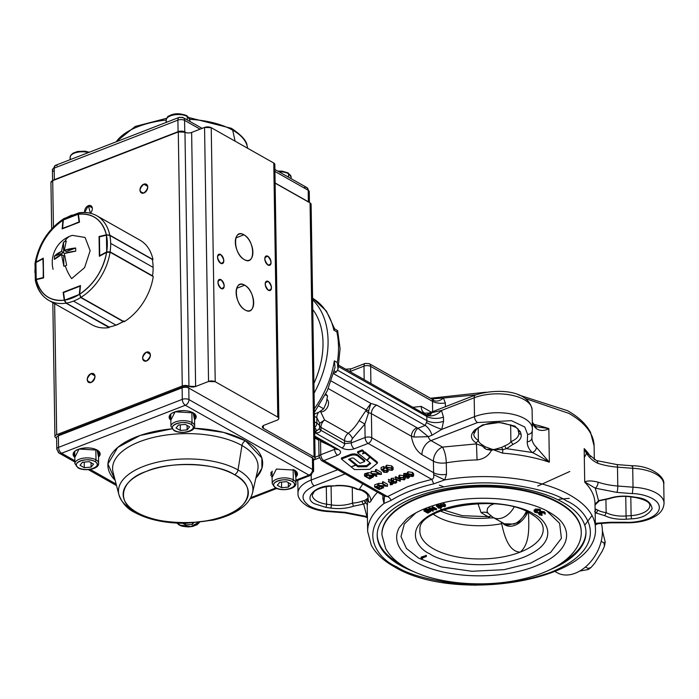 <?xml version="1.0" encoding="UTF-8"?>
<svg xmlns="http://www.w3.org/2000/svg" width="699" height="699" viewBox="0 0 699 699"><rect width="100%" height="100%" fill="white"/><g stroke="black" fill="none" stroke-linecap="round" stroke-linejoin="round"><path stroke-width="1.05" d="M594.666 511.554L596.064 512.97L604.818 515.696C610.699 518.501 617.89 519.663 626.383 519.191L631.433 518.833C641.298 518.483 648.191 515.137 652.123 508.793C651.145 502.266 645.885 498.466 636.352 497.373L631.555 496.657C623.421 495.556 615.828 496.159 608.768 498.474L598.527 500.659L596.71 502.651A3.556 3.146 2.9 0 0 595.032 504.818M595.181 513.931L595.749 512.786A2.377 1.678 -59.1 0 0 597.601 509.99L595.102 508.924M415.8 512.917L404.31 524.014L400.99 536.544L406.46 548.479L418.788 558.213L441.401 566.933L471.939 571.275L504.066 569.668L530.759 563.036L550.532 552.516L561.411 538.344L559.628 523.359L546.679 510.855M481.777 445.883A2.377 1.643 -60.5 0 0 482.039 444.678A16.61 7.733 -0.9 0 1 478.396 440.422L476.133 442.956L476.465 443.9L482.092 445.988L486.189 449.335L502.913 449.632A3.556 0.62 -85.6 0 0 502.625 453.162L485.185 446.748L482.319 444.835A2.377 1.608 118.1 0 1 482.092 445.988M334.638 328.897L337.634 330.627L336.839 331.85L333.86 330.164A83.041 57.545 -60.5 0 0 312.584 298.211L326.311 310.95L334.655 328.941L333.86 330.164M320.658 411.755L324.589 419.968L348.198 433.31A4.744 1.756 52 0 1 352.436 438.509L364.887 424.048L359.094 420.667L365.892 410.593A4.744 2.307 -147.6 0 0 368.539 412.882L364.887 424.048L365.096 437.522A4.744 2.211 -0.9 0 1 371.772 437.775L433.607 472.725L433.424 461.183A11.866 5.522 179.1 0 0 446.303 462.817L446.486 474.359A11.866 5.522 -0.9 0 1 433.607 472.725L433.625 474.621L444.695 479.925L433.721 483.865C416.691 487.797 402.467 493.311 391.047 500.414L384.013 503.463L382.921 499.016L382.869 495.268M361.025 490.13L359.269 489.352A11.866 10.153 -151.4 0 1 370.924 501.078C369.378 503.42 368.434 502.45 368.076 498.16L367.298 505.648A113.893 53.028 179.1 0 0 367.263 507.299L367.648 531.441A113.893 53.028 -0.9 0 1 384.013 503.463L384.433 496.325M584.705 481.926L595.268 488.155A4.744 2.569 -71.1 0 0 598.073 482.161C592.018 480.641 587.562 480.562 584.705 481.926L584.181 448.845C587.169 455.643 591.704 460.449 597.776 463.262A4.744 2.569 -71.1 0 0 596.439 460.571L588.008 453.852L584.181 448.845M554.997 571.494L557.19 572.726A35.588 24.666 -60.5 0 0 586.811 565.797A35.588 24.666 -60.5 0 0 602.407 531.004A35.588 24.666 -60.5 0 0 601.332 523.193M540.126 510.104L540.563 509.728M559.069 499.208L569.309 498.378M549.79 569.825A104.396 48.615 179.1 0 0 585.972 532.21A104.396 48.615 179.1 0 0 562.844 502.336A104.396 48.615 179.1 0 0 446.486 488.505A104.396 48.615 179.1 0 0 377.198 535.495A104.396 48.615 179.1 0 0 400.326 565.369A104.396 48.615 179.1 0 0 414.551 571.948M377.198 534.936A104.396 48.615 179.1 0 0 400.309 564.25A104.396 48.615 179.1 0 0 401.549 564.932M562.564 562.407A104.396 48.615 179.1 0 0 585.963 531.651M581.219 531.764L581.21 531.17A99.651 46.405 179.1 0 0 559.139 502.642A99.651 46.405 179.1 0 0 448.059 489.44A99.651 46.405 179.1 0 0 381.925 534.298L381.934 534.892A99.651 46.405 -0.9 0 1 448.068 490.034A99.651 46.405 -0.9 0 1 559.148 503.245A99.651 46.405 -0.9 0 1 581.219 531.764C581.751 539.96 577.33 552.053 561.463 563.176C551.284 570.034 538.58 575.277 523.35 578.894C484.328 588.436 434 583.936 406.224 567.798C396.796 562.546 389.937 556.133 385.647 548.558L381.934 534.892M312.61 299.757A83.041 57.545 119.5 0 1 328.076 340.745A83.041 57.545 119.5 0 1 314.078 393.161M367.954 496.945L367.77 495.268M368.076 498.16L368.163 496.692M362.082 501.139A2.377 1.346 67.8 0 0 363.655 504.058L365.49 502.939A2.377 1.948 -98.5 0 1 364.747 500.493L362.082 501.139A16.61 7.733 -0.9 0 1 352.506 503.079L352.261 487.456M367.421 516.937L366.914 516.57A4.744 2.569 108.9 0 1 365.315 516.858L344.799 512.848L329.491 511.659L329.849 511.118C321.662 510.689 314.934 509.021 309.648 506.128C299.495 498.937 301.051 492.183 314.297 485.875L345.105 473.922M446.486 474.359L444.695 479.925C488.706 472.061 541.332 478.5 570.166 495.268A113.893 53.028 -0.9 0 1 595.399 527.867C599.768 580.808 454.953 604.181 394.236 566.74C383.393 560.65 375.73 553.433 371.239 545.098L367.648 531.441M446.303 462.817C446.023 456.281 444.756 451.038 442.493 447.098L476.465 443.9L477.067 459.907A113.893 53.028 179.1 0 0 446.303 462.817M510.637 424.739L510.899 441.646L512.996 444.346C519.174 441.532 521.865 438.151 521.061 434.201L520.44 431.86L514.91 426.093L499.418 422.484L482.563 424.87L474.499 430.13L472.821 432.393C470.235 436.211 471.336 439.732 476.133 442.956M548.75 428.583L536.736 426.844L535.119 426.006A4.744 3.818 134.6 0 1 536.089 428.4C539.488 430.942 543.743 431.1 548.846 428.871L548.75 428.583A113.893 53.028 -0.9 0 0 533.625 424.328M314.375 412.366L327.254 390.872L335.048 367.499L334.34 360.841L337.32 362.528L338.028 369.186L336.306 372.06L333.685 373.214M331.256 381.034L370.846 403.41L366.145 409.972A4.744 0.865 -170.3 0 0 368.714 410.68L370.846 403.41L376.831 405.184L417.923 428.251L425.149 425.455L426.451 422.528A11.866 1.136 -155.8 0 0 441.768 429.369L431.965 435.25L428.277 436.683L414.053 437.05A7.121 3.556 106.8 0 1 417.923 428.251L428.277 436.683A4.744 2.613 68.8 0 0 431.003 440.606L477.531 422.563L511.432 420.658L524.792 427.037L527.614 434.411L527.264 441.716C527.107 445.499 528.741 449.09 532.149 452.48C535.058 453.765 545.674 459.627 549.283 462.179L536.386 447.29A4.744 3.818 134.6 0 1 532.149 452.48L506.513 448.653A2.377 1.258 -110.2 0 1 505.036 445.691L501.699 447.369L491.467 450.296C488.557 455.853 483.752 459.06 477.067 459.907M427.159 415.075L431.615 412.76L441.471 410.47A11.866 8.17 -36.5 0 1 426.329 414.935L338.779 365.262M345.743 369.203L351.387 368.775A4.744 2.613 68.8 0 0 350.12 371.51L363.978 366.136L364.188 379.609A4.744 3.381 131.5 0 0 364.188 379.609L364.196 379.627M432.646 411.641L432.445 399.391L369.29 363.69A4.744 3.285 119.5 0 1 370.645 366.39L432.489 401.348A11.866 5.522 179.1 0 0 445.359 402.974L445.42 406.687M431.353 412.148L421.174 406.399A11.866 8.222 119.5 0 0 424.573 413.144L428.924 413.083A4.744 2.613 68.8 0 0 427.919 414.192L426.434 414.787M548.846 428.871L549.362 461.952M512.996 444.346L506.513 448.653L502.913 449.632A2.377 0.446 -118.5 0 1 501.699 447.369M532.28 430.514L532.411 428.74A35.588 16.575 179.1 0 0 524.53 418.561A35.588 16.575 179.1 0 0 474.49 416.674L441.768 429.369L443.542 421.287A11.866 5.522 179.1 0 1 426.862 420.658L337.704 370.269M532.289 430.278C532.175 432.751 530.62 434.131 527.614 434.411M414.053 437.05L411.414 436.255C412.803 444.713 416.307 450.855 421.934 454.682A11.866 8.222 119.5 0 1 431.003 440.606L442.493 447.098A11.866 8.222 119.5 0 0 433.424 461.183L421.934 454.682M416.857 427.805A7.121 4.937 -60.5 0 0 411.414 436.255L371.387 413.633A7.121 4.937 119.5 0 1 376.831 405.184M314.69 432.384L319.294 428.854L319.661 426.774A12.46 5.802 179.1 0 0 316.9 423.21L314.524 421.864M319.417 428.487A7.121 3.312 179.1 0 0 320.981 430.357C319.941 432.611 317.774 433.301 314.489 432.445C316.778 430.715 316.673 429.037 314.183 427.43M319.6 423.052L316.813 417.67L316.9 423.21A3.556 2.464 119.5 0 1 314.611 427.229M319.653 426.268A7.121 3.312 179.1 0 0 320.937 427.386L320.981 430.357L344.59 443.699L351.248 442.895A4.744 2.613 68.8 0 0 354.288 448.784C349.561 450.13 345.42 449.841 341.872 447.919A3.556 2.464 -60.5 0 0 344.59 443.699L344.546 440.728L320.937 427.386A7.121 4.937 119.5 0 1 324.589 419.968L319.609 423.376M433.625 474.621C434.149 477.164 433.546 478.763 431.825 479.4L368.137 443.411A4.744 3.285 119.5 0 0 371.772 437.775L371.387 413.633A4.744 2.211 179.1 0 0 368.539 412.882L368.714 410.68M365.892 410.593L366.145 409.972L328.285 388.574M334.611 448.304L334.62 449.343L335.66 448.898M314.768 437.093L336.376 449.3A3.556 2.464 -60.5 0 0 338.176 449.352C341.54 451.344 341.374 453.301 337.669 455.224A4.744 2.613 -111.2 0 1 334.62 449.343L320.771 454.717L320.561 441.244L320.063 440.082M433.721 483.865L431.825 479.4L419.051 482.782L407.465 486.766L387.499 496.596L384.572 496.229L321.418 460.527A4.744 3.285 119.5 0 0 323.82 460.597A4.744 2.613 -111.2 0 1 320.771 454.717A4.744 2.211 -0.9 0 0 319.006 456.473L321.418 460.527M320.963 440.588A4.744 3.381 -48.5 0 1 320.561 441.244L329.911 445.647M431.729 398.98L432.384 398.832A4.744 1.739 -102.9 0 1 432.253 399.278M432.384 398.832L443.411 398.037C439.645 401.287 435.984 401.934 432.445 399.985M476.019 394.821L443.411 398.037L445.359 402.974M521.061 434.201A2.377 2.088 -14.9 0 1 518.737 432.716L518.116 430.374C519.444 428.522 514.342 426.075 502.808 423.017C492.148 421.637 483.332 423.786 476.369 429.448L473.765 434.184A22.543 10.494 -0.9 0 0 478.396 440.422L478.195 427.666M485.185 446.748A2.377 0.839 124.6 0 1 484.337 448.33M486.189 449.335L491.467 450.296M412.384 474.49L413.625 475.757L412.821 476.561L408.618 475.949L407.342 474.691L408.12 473.905L412.384 474.49L412.358 472.393L413.59 473.651L413.625 475.757M412.812 476.019L412.803 475.399L412.384 476.29L409.116 475.757L408.6 474.158L412.803 475.399M407.342 474.691L407.307 472.594L408.094 471.808L408.12 473.905M412.358 474.979L412.384 476.29M411.222 474.359L409.754 474.001M408.041 474.735L408.6 474.158M408.094 471.808L412.358 472.393M400.274 481.314L394.778 479.191L395.8 478.789L400.274 481.314L400.239 479.339M400.116 479.269L399.767 481.034M399.741 479.409L395.73 477.146L395.756 478.815M395.485 481.864L395.503 482.843L395.835 481.987L390.977 481.55L391.3 480.431L393.528 480.283L391.702 480.711L391.457 481.349L396.333 481.803L396.744 482.327L396.298 479.706L395.957 483.096L393.301 483.201L395.503 482.843L395.835 481.987M393.458 480.423L393.476 481.497M391.938 479.715L390.942 479.453L391.265 478.334L393.502 478.186L393.528 480.283M391.265 478.334L391.3 480.431M393.275 481.812L393.301 483.201M393.589 481.489L393.554 479.392L394.848 479.383M395.302 479.427L396.298 479.706M390.199 482.738L390.278 484.809L392.13 484.582L392.768 483.996L392.724 481.829M392.13 484.582L391.859 483.201L388.845 481.489L388.347 481.69L391.318 483.367L391.702 484.311L390.225 484.503M391.414 480.868L392.497 481.532M390.252 482.764L390.278 484.503M388.819 479.872L388.312 479.584L388.81 479.392L390.951 480.606M388.81 479.392L388.845 481.489M383.227 487.928L378.753 485.403L386.04 485.936L382.519 483.944L383.017 483.752L387.482 486.277L380.212 485.753L383.716 487.736L383.227 487.928M378.832 483.367L378.753 485.403M383.192 485.988L383.218 487.456M378.718 483.306L382.51 483.559M378.823 483.262L378.858 485.368M382.519 483.944L382.484 481.847L382.982 481.655L383.017 483.752M382.982 481.655L387.456 484.18L387.482 486.277M379.12 487.448L379.146 489.073L381.768 488.059L381.759 487.098M380.046 486.618L380.544 486.417M377.416 487.675L379.146 489.073M380.038 486.128L380.055 487.089L377.425 488.103M376.944 486.548L376.962 487.85L379.592 486.827L379.574 485.875M378.203 485.255L378.753 485.045M375.581 486.635L376.962 487.85M382.213 487.36L382.231 488.313L379.103 489.527L374.638 487.002L374.603 484.905L377.731 483.691L378.22 486.05L375.59 487.072M378.185 483.953L377.731 484.127M374.638 487.002L377.757 485.788L377.731 483.691M379.103 489.527L379.094 489.047M391.667 467.981L393.109 469.457L392.174 470.392L387.272 469.684L385.778 468.216L386.687 467.299L391.667 467.981L391.632 465.884L393.074 467.351L393.109 469.457M385.778 468.216L385.743 466.111L386.661 465.193L386.687 467.299M392.148 469.038L391.658 470.086L387.849 469.457L386.591 468.26L387.246 467.587L391.082 468.208L392.305 469.422M391.632 468.557L391.658 470.086M391.623 467.981L387.814 467.36M386.661 465.193L391.632 465.884M372.506 475.477L373.537 476.727L369.736 478.964L364.529 476.019L368.067 474.822L372.506 475.477L372.48 474.202M371.737 477.644L371.711 476.089L369.762 476.849M372.707 476.631L369.788 478.439L365.638 476.098L368.224 475.233L371.92 475.696L372.244 477.356L372.218 475.888L371.711 476.089M365.83 475.512L365.795 473.415L364.494 473.922L364.529 476.019M369.788 478.439L369.754 476.342L367.919 475.303M367.359 474.988L365.813 474.114M365.804 473.922L368.198 473.136M372.209 475.259L369.754 476.342M365.795 473.415L368.041 472.725L371.143 472.847M368.041 472.725L368.067 474.822M376.368 476.395L371.152 473.45L379.653 474.062L375.546 471.746L376.132 471.519L381.339 474.464L372.855 473.852L376.944 476.168L376.368 476.395M371.248 471.423L371.152 473.45M376.682 474.158L376.001 474.105M376.333 474.298L376.359 475.836M371.125 471.353L375.546 471.642M371.248 471.301L371.274 473.398M375.546 471.746L375.512 469.649L376.097 469.422L376.132 471.519M376.097 469.422L381.305 472.367L381.339 474.464M383.087 469.326L383.113 470.628L387.508 470.453L388.207 471.327L387.089 472.367L383.646 472.297L386.591 472.043L386.914 470.663L384.197 470.619L384.232 472.07M383.751 469.073L383.768 470.278M387.499 469.807L387.508 470.453M384.275 468.007L385.778 467.884M383.629 470.899L383.646 472.297M386.398 470.453L384.616 470.479M387.386 471.248L386.914 470.663M386.564 470.506L386.591 472.043M384.197 470.619L383.043 471.318L381.104 469.588L383.751 468.566L384.284 468.863L382.091 469.719L383.113 470.628M381.104 469.588L381.069 467.491L383.716 466.46L383.751 468.566M383.716 466.46L384.258 466.766L383.725 466.967M384.258 466.766L384.284 468.863M383.008 469.361L383.035 470.558M403.865 477.801L405.097 479.06L404.302 479.864L400.099 479.261L398.823 477.994L399.601 477.207L403.865 477.801L403.847 476.657M404.153 475.888L405.062 476.963L405.097 479.06M403.34 477.976L400.571 477.426M398.823 477.994L398.788 475.897L399.566 475.11L399.601 477.207M400.073 477.461L403.367 477.985L404.275 478.701L403.856 479.601L400.597 479.06L400.073 477.461L399.513 478.037M400.597 479.06L400.571 477.338M404.275 478.701L403.856 479.601L403.839 478.291M399.566 475.11L403.83 475.696M403.734 474.586L403.839 473.45L406.617 473.485L406.923 476.351L409.029 476.657L409.527 477.312L409.509 476.386M406.914 476.709L406.94 478.177L408.102 477.95L408.574 476.867L405.918 476.998L405.464 476.735L406.154 475.774L404.337 475.809L403.367 476.84L403.873 475.556L406.652 475.582L406.923 476.351M406.617 473.485L406.888 474.254L407.875 474.237M409.02 476.168L408.557 478.212L406.94 478.177M408.531 476.849L408.548 477.732M405.909 476.264L405.359 476.089L405.385 478.186M408.085 476.701L408.102 477.95M406.635 474.665L405.892 475.346M405.901 475.678L405.909 476.526M408.557 475.914L408.566 476.465M404.337 475.809L403.865 476.648L403.856 476.106M404.328 475.416L404.302 473.712L403.83 474.551M369.736 456.499L370.033 457.242L367.124 460.449L370.75 463.367L366.608 466.714L357.984 466.845L355.983 465.237L351.361 466.722M355.983 465.237L355.966 464.188L357.967 465.796L366.591 465.665L370.086 462.834M351.361 467.037L354.542 469.588L369.754 469.352L377.373 463.184L377.355 462.135L370.016 456.194M377.373 463.184L370.033 457.242M357.984 466.845L357.967 465.796M366.608 466.714L366.591 465.665M367.124 460.449L367.115 459.881M357.608 452.76L366.809 460.213L369.745 457.006L364.817 453.013L362.528 453.896L363.576 452.008L362.274 450.951L357.608 452.76L357.591 451.711L362.257 449.903L363.559 450.96L363.165 451.676M362.274 450.951L362.257 449.903M363.576 452.008L363.559 450.96M364.817 453.013L364.799 451.965L369.736 455.958L369.745 457.006M363.27 452.559L364.799 451.965M349.465 458.963L355.695 463.97L355.712 465.027L348.591 459.304L351.527 458.16A1.669 0.778 -0.9 0 1 353.912 458.395L360.046 463.323L364.703 461.506L364.686 460.458L357.862 454.979L357.879 456.028L364.703 461.506M341.444 459.068L341.427 458.02L350.575 454.455L350.592 455.503L341.444 459.068L351.099 466.818L355.712 465.027M350.592 455.503A4.893 2.28 -0.9 0 1 357.879 456.028M350.575 454.455A4.893 2.28 -0.9 0 1 357.862 454.979M405.892 474.901L405.429 474.638L406.119 473.677L404.302 473.712M405.359 476.089L405.901 475.905M391.667 478.614L391.423 479.243M395.73 477.146L394.883 477.478L395.774 476.692L399.146 478.605M391.047 500.414A4.744 3.329 57.9 0 0 387.499 496.596L323.82 460.597L337.669 455.224M539.811 514.639L542.048 515.408L539.313 514.831L538.545 513.582L539.785 512.629L544.442 512.839L545.141 514.211L543.918 513.022L540.1 512.839L539.121 513.809L539.811 514.639L539.366 513.276M540.1 512.516L540.449 511.668M539.121 513.809L539.104 512.76L540.091 511.79L543.901 511.974L544.521 513.101M543.909 512.594L543.901 511.974M542.031 515.119L542.013 514.071L539.794 513.59M545.229 512.778L545.141 514.211M545.124 513.162L544.425 511.79L540.799 511.292M544.442 512.839L544.425 511.79M535.364 512.122L537.601 512.891L534.866 512.323L534.097 511.074L535.338 510.113L539.995 510.331L540.694 511.694L539.471 510.506L535.661 510.322L534.683 511.292L535.364 512.122L534.918 510.768M535.329 509.414L539.462 509.457L540.074 510.585M535.652 510.008L535.644 509.274M537.583 512.603L537.566 511.554L535.347 511.074M540.423 510.62L539.977 509.274L535.32 509.064L535.338 510.113M535.32 509.064L534.088 510.567M534.097 511.074L534.08 510.025M539.471 510.078L539.462 509.457M422.572 558.518L421.113 558.178L426.355 556.483L421.969 558.178L422.572 558.518L422.563 557.951M425.988 555.565L421.095 557.12L421.113 558.178M426.355 556.483L426.338 555.425M425.997 556.282L425.979 555.233M444.415 504.87L445.508 505.98L444.8 506.696L441.095 506.155L440.658 504.355L444.415 504.87L444.398 503.822L442.039 503.097M445.508 505.98L445.49 504.931L444.398 503.822M444.782 505.665L444.407 506.46L441.532 505.989L441.078 504.573L444.782 505.665L444.407 506.46L444.389 505.412L440.999 504.608M440.65 503.804L440.58 505.08L441.078 504.573M444.765 504.617L444.389 505.412M440.658 504.355L440.641 503.446M433.397 514.315A56.942 26.518 179.1 0 0 501.646 523.682C504.093 535.015 508.557 551.869 520.248 552.105C530.41 543.42 528.794 525.465 528.558 513.241L528.654 512.568M440.396 510.986A56.942 26.518 179.1 0 0 490.2 517.915L493.896 517.872M501.069 521.935L501.646 523.682M526.557 511.563A8.301 0.813 -156 0 1 527.177 511.93L518.405 522.642L507.553 525.089L504.372 523.796L513.975 524.067C519.305 521.821 523.42 517.61 526.33 511.432M487.823 513.04A14.233 10.511 -62.1 0 0 481.122 512.673L477.915 503.577M440.772 509.152L462.24 515.679L488.042 516.692L481.122 512.673M488.636 516.587L491.082 516.107M487.989 513.127L487.037 511.24L487.57 508.173L490.06 505.595L493.791 503.874M528.558 513.241A56.942 26.518 179.1 0 0 529.143 512.813M426.696 510.349L429.492 510.707L429.736 511.956L427.875 512.778L424.747 511.004L426.696 510.349M426.696 510.025L426.687 509.3L429.92 509.999M429.483 510.314L429.474 509.65M429.754 510.882L427.858 511.729L425.857 510.593M425.438 510.357L424.73 509.955L426.687 509.3M429.736 511.956L429.719 510.908M428.417 511.511L428.435 512.559M423.9 510.943L426.582 510.043L429.929 510.532L430.706 511.476L427.84 513.171L423.9 510.943M430.715 511.476L430.418 509.851M429.911 509.571L429.929 510.532M428.915 509.003L435.337 509.466L432.672 507.544L436.613 509.772L430.2 509.309L432.856 511.231L428.915 509.003L428.994 508.007M431.475 509.414L432.838 510.183L433.275 510.008L432.34 509.484M432.847 510.812L432.838 510.183M435.328 509.047L435.32 508.418L432.218 506.661L432.235 507.719M433.179 508.252L428.898 507.955M429.003 508.968L428.985 507.92M433.293 511.056L433.275 510.008M441.27 506.251L440.964 508.182L438.36 508.129L440.58 507.946L440.824 506.897L437.897 507.395L436.429 506.085L438.439 505.307L437.181 506.181L437.95 506.871L441.279 506.74L441.803 507.404L441.785 506.347M440.955 507.745L441.069 507.081M438.36 508.129L438.343 507.081L440.947 507.133M438.771 506.495L438.754 505.814L440.807 505.849L440.562 506.897L438.343 507.081M440.816 506.539L440.807 505.989M437.88 506.347L438.754 505.814M437.95 506.871L437.932 505.893M438.422 504.643L436.412 505.036L436.429 506.085M438.841 505.534L438.823 504.486M438.439 505.307L438.422 504.259M440.064 505.342L438.841 505.429M435.32 508.671L436.595 508.723L432.218 506.661M425.403 510.751L428.426 511.886M429.911 509.484L426.565 508.994L423.882 509.894L424.992 510.523M440.169 503.568L440.265 504.556M540.091 511.467L538.527 512.533L539.296 513.782M362.816 483.935L359.269 489.352L356.507 489.169C351.099 486.478 344.24 485.359 335.931 485.805L330.758 485.884C314.393 485.622 302.746 499.165 315.188 503.979L325.83 507.343L330.636 508.068C338.762 509.169 346.354 508.557 353.414 506.242L363.655 504.058L366.914 516.57L345.236 512.315A4.744 0.83 94.5 0 1 344.799 512.848M368.128 496.447L368.207 496.832C367.403 496.657 369.395 493.975 360.999 490.121L356.708 489.23M331.09 486.137L331.378 504.914A22.543 10.494 -0.9 0 0 352.506 503.079L353.414 506.242M367.298 505.648A3.556 3.146 -177.1 0 0 365.49 502.939L367.857 498.099L364.747 500.493M439.33 485.193L443.463 486.696M605.919 499.051L606.138 512.62L604.818 515.696M636.352 497.373A2.377 0.708 -81.4 0 1 635.968 497.627L631.171 496.902C623.263 495.836 615.95 496.439 609.248 498.719L608.768 498.474M609.179 498.728L599.393 500.755A2.377 1.346 -112.2 0 1 598.527 500.659L595.268 488.155L616.946 492.402A4.744 0.83 -85.5 0 0 617.785 486.023L633.023 487.212L632.726 468.313L617.488 467.133L617.785 486.023A47.453 22.097 -0.9 0 1 598.073 482.161M599.393 500.755L595.426 504.573L596.71 502.651A2.377 1.249 40.8 0 0 597.278 502.38M594.963 505.569L595.399 504.617M595.137 511.083A2.377 2.176 -72.6 0 0 595.627 509.178M602.398 530.628L605.22 542.153L603.988 542.905L604.486 546.041L602.267 551.135L594.832 563.062L591.013 567.501L588.051 568.444L588.182 569.554L579.759 571.039M603.988 542.905L601.192 541.323M585.465 566.985L588.051 568.444M610.096 522.275L610.035 522.826L625.64 522.791L625.762 522.249L610.096 522.275L595.33 523.289M616.946 492.402L632.342 493.608L633.023 487.212A35.588 16.575 -0.9 0 1 656.169 492.961A35.588 16.575 -0.9 0 1 664.05 503.149L663.753 484.25A35.588 16.575 -0.9 0 0 655.872 474.062A35.588 16.575 -0.9 0 0 632.726 468.313C632.656 465.901 632.377 465.237 631.913 466.312M597.776 463.262A47.453 22.097 179.1 0 0 617.488 467.133A4.744 0.83 -85.5 0 0 616.955 464.582L632.272 465.77C650.848 465.665 665.457 477.05 663.753 484.25M312.759 309.5A76.523 53.019 119.5 0 1 313.921 383.419M54.924 436.456A4.744 2.211 -0.9 0 0 55.981 437.81L56.619 438.177L55.981 437.81C54.408 436.709 54.644 435.669 56.689 434.699L54.636 303.663L56.689 434.699L182.273 385.988L56.689 434.699A4.744 2.211 -0.9 0 0 54.924 436.456L52.827 302.641M146.44 352.147C141.486 357.032 141.53 359.968 146.58 360.964C151.534 356.088 151.491 353.144 146.44 352.147A4.98 3.451 119.5 0 1 148.966 352.217A4.98 3.451 119.5 0 1 150.39 355.057A4.98 3.451 119.5 0 1 146.58 360.964A4.98 3.451 119.5 0 1 144.055 360.894A4.98 3.451 119.5 0 1 142.841 356.455A4.98 3.451 119.5 0 1 146.44 352.147L150.32 354.341L146.44 352.147M91.036 373.642C86.082 378.517 86.126 381.453 91.176 382.458C96.13 377.574 96.086 374.638 91.036 373.642A4.98 3.451 119.5 0 1 93.561 373.712A4.98 3.451 119.5 0 1 94.985 376.543A4.98 3.451 119.5 0 1 91.176 382.458A4.98 3.451 119.5 0 1 88.651 382.388A4.98 3.451 119.5 0 1 87.436 377.941A4.98 3.451 119.5 0 1 91.036 373.642L94.915 375.835L91.036 373.642M50.94 182.448L52.705 180.657L53.43 227.026L52.705 180.657L178.289 131.945L182.273 385.988L195.624 386.486L208.547 381.479L215.222 381.724L211.229 127.681L273.781 163.033L277.774 417.085L215.222 381.724L277.774 417.085C279.338 418.185 279.102 419.225 277.057 420.195L264.126 425.21C262.081 426.18 261.845 427.22 263.409 428.33L263.366 425.577L263.409 428.33L314.052 456.945L263.409 428.33A4.744 2.211 -0.9 0 1 262.361 426.967A4.744 2.211 -0.9 0 1 264.126 425.21L277.057 420.195A4.744 2.211 -0.9 0 0 278.822 418.439A4.744 2.211 -0.9 0 0 277.774 417.085L273.781 163.033L274.829 164.422M143.802 184.187C138.848 189.062 138.891 192.007 143.942 193.003C148.896 188.127 148.852 185.183 143.802 184.187L147.681 186.38L143.802 184.187A4.98 3.451 119.5 0 1 146.327 184.256A4.98 3.451 119.5 0 1 147.751 187.087A4.98 3.451 119.5 0 1 143.942 193.003A4.98 3.451 119.5 0 1 141.416 192.933A4.98 3.451 119.5 0 1 140.202 188.494A4.98 3.451 119.5 0 1 143.802 184.187M88.397 205.672L84.684 212.452A4.98 3.451 119.5 0 1 88.397 205.672L92.277 207.865L88.397 205.672A4.98 3.451 119.5 0 1 90.922 205.742A4.98 3.451 119.5 0 1 92.347 208.582A4.98 3.451 119.5 0 1 90.407 213.212L88.397 205.672M131.185 264.117L126.877 261.679M244.301 259.574C255.642 266.66 255.231 240.517 243.907 234.803C232.566 227.708 232.977 253.851 244.301 259.574A13.997 7.706 -111.2 0 1 235.755 246.048A13.997 7.706 -111.2 0 1 239.041 234.139A13.997 7.706 -111.2 0 1 243.907 234.803A13.997 7.706 -111.2 0 1 252.889 252.156A13.997 7.706 -111.2 0 1 249.167 260.238A13.997 7.706 -111.2 0 1 244.301 259.574M245.087 309.963C256.428 317.049 256.017 290.906 244.702 285.192C233.361 278.097 233.772 304.24 245.087 309.963A13.997 7.706 -111.2 0 1 236.55 296.437A13.997 7.706 -111.2 0 1 239.836 284.528A13.997 7.706 -111.2 0 1 244.702 285.192A13.997 7.706 -111.2 0 1 253.685 302.545A13.997 7.706 -111.2 0 1 249.954 310.627A13.997 7.706 -111.2 0 1 245.087 309.963M268.005 265.061C271.99 264.405 271.946 261.47 267.866 256.245C263.873 256.909 263.925 259.845 268.005 265.061A4.98 2.744 -111.2 0 1 264.965 260.246A4.98 2.744 -111.2 0 1 266.127 256.009A4.98 2.744 -111.2 0 1 267.866 256.245L265.008 257.354L267.866 256.245A4.98 2.744 -111.2 0 1 271.063 262.422A4.98 2.744 -111.2 0 1 269.735 265.297A4.98 2.744 -111.2 0 1 268.005 265.061M268.399 290.26C272.383 289.596 272.339 286.66 268.259 281.444C264.274 282.099 264.318 285.035 268.399 290.26A4.98 2.744 -111.2 0 1 265.358 285.445A4.98 2.744 -111.2 0 1 266.529 281.208A4.98 2.744 -111.2 0 1 268.259 281.444A4.98 2.744 -111.2 0 1 271.457 287.621A4.98 2.744 -111.2 0 1 270.129 290.496A4.98 2.744 -111.2 0 1 268.399 290.26M220.744 263.322C224.728 262.667 224.685 259.722 220.604 254.506C216.611 255.161 216.664 258.106 220.744 263.322A4.98 2.744 -111.2 0 1 217.704 258.508A4.98 2.744 -111.2 0 1 218.866 254.27A4.98 2.744 -111.2 0 1 220.604 254.506L217.747 255.607L220.604 254.506A4.98 2.744 -111.2 0 1 223.802 260.683A4.98 2.744 -111.2 0 1 222.474 263.558A4.98 2.744 -111.2 0 1 220.744 263.322M221.137 288.512C225.122 287.857 225.078 284.921 220.998 279.696C217.013 280.36 217.057 283.296 221.137 288.512A4.98 2.744 -111.2 0 1 218.097 283.698A4.98 2.744 -111.2 0 1 219.268 279.46A4.98 2.744 -111.2 0 1 220.998 279.696L218.14 280.806L220.998 279.696A4.98 2.744 -111.2 0 1 224.196 285.874A4.98 2.744 -111.2 0 1 222.867 288.757A4.98 2.744 -111.2 0 1 221.137 288.512M315.1 458.273L311.107 204.257A4.744 2.211 179.1 0 0 310.059 202.902L275.126 183.155L310.059 202.902L314.052 456.945C315.616 458.055 315.38 459.094 313.335 460.064M313.458 460.012A4.744 2.211 -0.9 0 0 315.1 458.308A4.744 2.211 -0.9 0 0 314.052 456.945L310.059 202.902L311.107 204.291M51.665 228.888L50.94 182.413A4.744 2.211 179.1 0 1 52.705 180.657L178.289 131.945L184.955 132.19A4.744 2.211 179.1 0 0 178.289 131.945L182.273 385.988A4.744 2.211 -0.9 0 1 188.948 386.241L184.955 132.19A4.744 2.211 179.1 0 0 191.631 132.443L204.554 127.428L211.229 127.681L273.781 163.033A4.744 2.211 179.1 0 1 274.829 164.396L278.822 418.404M191.631 132.443L195.624 386.486L191.631 132.443L204.554 127.428L208.547 381.479L195.624 386.486A4.744 2.211 -0.9 0 1 188.948 386.241L184.955 132.19M208.547 381.479A4.744 2.211 -0.9 0 1 215.222 381.724L211.229 127.681A4.744 2.211 179.1 0 0 204.554 127.428L208.547 381.479M235.895 237.905L243.907 234.803L235.895 237.905M236.69 288.294L244.702 285.192L236.69 288.294M265.41 282.545L268.259 281.444L265.41 282.545M118.944 494.831C122.133 503.088 127.358 508.942 134.61 512.402A4.744 3.285 -60.5 0 0 137.013 512.472A62.604 29.148 -0.9 0 1 146.449 471.362A62.604 29.148 -0.9 0 1 234.462 474.673C256.087 484.896 250.932 507.343 225.034 515.783C202.518 526.129 154.444 524.32 137.013 512.472C115.396 502.249 120.543 479.794 146.449 471.362C168.966 461.017 217.04 462.825 234.462 474.673A62.604 29.148 -0.9 0 1 225.034 515.783A62.604 29.148 -0.9 0 1 137.013 512.472A4.744 3.285 119.5 0 1 134.61 512.402A4.744 3.285 119.5 0 1 133.352 510.55A67.244 31.306 -0.9 0 1 118.944 494.831A67.244 31.306 -0.9 0 1 159.538 461.724A67.244 31.306 -0.9 0 1 238.027 469.955L241.959 445.534A72.748 33.875 179.1 0 0 157.039 436.63A72.748 33.875 179.1 0 0 113.116 472.454A72.748 33.875 179.1 0 1 157.039 436.63A72.748 33.875 179.1 0 1 241.959 445.534L238.027 469.955A67.244 31.306 -0.9 0 1 252.549 492.734A67.244 31.306 179.1 0 0 238.027 469.955A4.744 3.285 119.5 0 1 234.462 474.673A4.744 3.285 -60.5 0 0 238.027 469.955A67.244 31.306 179.1 0 0 159.538 461.724A67.244 31.306 179.1 0 0 118.944 494.831L113.116 472.454M250.705 497.705L275.668 488.024L250.705 497.705M312.06 457.74A3.556 1.66 179.1 0 0 311.457 457.242A1.188 0.821 119.5 0 1 312.401 457.932A4.744 2.211 -0.9 0 1 313.449 459.295A4.744 2.211 179.1 0 0 312.401 457.932L312.575 469.483A4.744 2.211 -0.9 0 1 313.633 470.838A4.744 2.211 -0.9 0 1 311.868 472.603A4.744 2.613 -111.2 0 1 310.601 475.337A4.744 2.613 -111.2 0 1 308.949 475.11L295.887 480.178L308.949 475.11L185.34 405.245L61.599 453.24L74.863 460.737L61.599 453.24A4.744 3.285 119.5 0 1 59.205 453.17A4.744 3.285 119.5 0 1 57.842 450.471A4.744 2.211 -0.9 0 1 56.794 449.116A4.744 2.211 -0.9 0 1 58.559 447.36L58.375 435.809L182.116 387.814L182.29 399.365L58.559 447.36A4.744 2.613 68.8 0 0 61.599 453.24L185.34 405.245L308.949 475.11A4.744 3.285 -60.5 0 0 312.575 469.483L188.966 399.618L188.782 388.067L312.401 457.932L312.575 469.483L188.966 399.618A4.744 3.285 119.5 0 1 185.34 405.245A4.744 2.613 -111.2 0 1 182.29 399.365L58.559 447.36L58.375 435.809L182.116 387.814A1.188 0.655 -111.2 0 1 182.43 387.132A1.188 0.655 -111.2 0 1 182.841 387.185A1.188 0.655 68.8 0 0 182.422 387.132A1.188 0.655 68.8 0 0 182.116 387.814L182.29 399.365A4.744 2.211 -0.9 0 1 188.966 399.618L188.782 388.067A4.744 2.211 179.1 0 0 182.116 387.814A4.744 2.211 -0.9 0 1 188.782 388.067A1.188 0.821 -60.5 0 0 188.45 387.395M90.215 469.413L116.139 484.066L90.215 469.413M245.515 440.816L261.837 457.985L261.915 468.208L255.878 478.064A77.388 36.033 -0.9 0 0 245.515 440.816A4.744 3.285 -60.5 0 0 241.959 445.534A4.744 3.285 119.5 0 1 245.515 440.816L223.584 432.393L193.972 428.26A77.388 36.033 -0.9 0 1 245.515 440.816M115.152 480.274L107.934 463.987L117.694 447.456L140.088 435.477L171.884 428.845A77.388 36.033 -0.9 0 0 115.152 480.274M272.112 477.382L276.367 469.046L294.454 470.086L295.843 477.006A13.526 6.3 179.1 0 0 294.454 470.086L294.087 469.894M97.152 450.095L98.533 457.015A13.526 6.3 179.1 0 0 97.152 450.095L97.152 450.095A13.526 6.3 179.1 0 0 79.066 449.055A13.526 6.3 179.1 0 0 74.81 457.391L79.066 449.055L97.152 450.095M193.186 412.847L194.567 419.767A13.526 6.3 179.1 0 0 193.186 412.847L193.186 412.847A13.526 6.3 179.1 0 0 175.1 411.807A13.526 6.3 179.1 0 0 170.844 420.143L175.1 411.807L193.186 412.847M257.669 470.182A72.748 33.875 179.1 0 0 241.959 445.534A72.748 33.875 179.1 0 1 257.669 470.182L252.549 492.734C250.88 499.2 246.59 504.739 239.67 509.353C232.601 514.088 223.741 517.671 213.09 520.117L186.24 523.263C165.584 523.429 148.371 519.811 134.61 512.402M272.103 476.403L271.387 476.683L272.103 476.403M270.548 475.241L271.701 474.796M59.109 435.18A1.188 0.655 68.8 0 0 58.69 435.127A1.188 0.655 68.8 0 0 58.375 435.809A4.744 2.211 179.1 0 0 56.61 437.565L56.794 449.116A4.744 2.211 179.1 0 1 58.559 447.36A4.744 2.613 -111.2 0 0 61.599 453.24A4.744 3.285 -60.5 0 1 59.205 453.17L74.88 462.039M170.792 416.962L170.058 415.18A12.573 5.854 179.1 0 0 170.792 416.962M195.196 414.787L194.514 416.587A12.573 5.854 179.1 0 0 195.196 414.787M271.326 472.043L272.068 474.202A12.573 5.854 179.1 0 1 271.326 472.043M295.791 473.826L296.472 472.026A12.573 5.854 179.1 0 1 295.791 473.826M74.024 452.428L74.758 454.21M98.48 453.834L99.162 452.035A12.573 5.854 179.1 0 1 98.48 453.834M73.631 453.354A13.054 6.073 179.1 0 0 74.776 455.215M73.57 453.966A13.054 6.073 -0.9 0 0 74.793 456.482A13.054 6.073 -0.9 0 1 73.57 453.966C72.469 449.011 89.97 445.516 96.908 450.095L99.669 453.555A13.054 6.073 -0.9 0 1 98.515 456.106A13.054 6.073 -0.9 0 0 99.669 453.555M98.498 454.848A13.054 6.073 179.1 0 0 99.581 452.952A13.054 6.073 -0.9 0 1 98.498 454.848M295.808 474.839A13.054 6.073 179.1 0 0 296.892 472.943A13.054 6.073 -0.9 0 1 295.808 474.839M296.97 473.546A13.054 6.073 -0.9 0 1 295.826 476.098A13.054 6.073 -0.9 0 0 296.97 473.546L294.218 470.086M169.665 416.106A13.054 6.073 179.1 0 0 170.809 417.967A13.054 6.073 -0.9 0 1 169.665 416.106M169.604 416.718A13.054 6.073 -0.9 0 0 170.827 419.234A13.054 6.073 -0.9 0 1 169.604 416.718C168.503 411.763 186.004 408.26 192.941 412.847L195.703 416.307A13.054 6.073 -0.9 0 1 194.549 418.858M312.06 457.26L313.449 459.295L313.633 470.838A4.744 2.211 179.1 0 0 312.575 469.483A4.744 3.285 119.5 0 1 308.949 475.11A4.744 2.613 68.8 0 0 310.601 475.337L295.904 481.043M188.966 399.618A4.744 2.211 179.1 0 0 182.29 399.365A4.744 2.613 68.8 0 0 185.34 405.245A4.744 3.285 -60.5 0 0 188.966 399.618M272.086 475.215A13.054 6.073 -0.9 0 1 270.854 472.725M195.615 415.704A13.054 6.073 -0.9 0 1 194.532 417.6M232.688 130.163A67.244 31.306 179.1 0 0 189.813 119.346A67.244 31.306 -0.9 0 1 232.688 130.163L235.109 141.181L232.688 130.163A67.244 31.306 -0.9 0 1 247.097 145.89A67.244 31.306 179.1 0 0 232.688 130.163A4.744 3.285 -60.5 0 0 231.421 128.319L231.421 128.319A4.744 3.285 119.5 0 1 232.688 130.163M166.135 120.036A67.244 31.306 179.1 0 0 138.14 126.606A67.244 31.306 179.1 0 0 116.261 141.783A67.244 31.306 -0.9 0 1 166.135 120.036M308.364 201.95A1.188 0.821 119.5 0 0 308.373 201.793A4.744 2.211 -0.9 0 1 309.098 202.361A4.744 2.211 179.1 0 0 308.373 201.793L308.189 190.242A4.744 3.285 -60.5 0 0 306.835 187.542A4.744 3.285 119.5 0 1 308.189 190.242A4.744 2.211 -0.9 0 1 309.246 191.605A4.744 2.211 179.1 0 0 308.189 190.242L274.943 171.447L308.189 190.242L308.373 201.793L275.126 182.998M186.013 132.627L184.763 131.919L184.58 120.377L200.115 129.158L184.58 120.377A4.744 2.211 179.1 0 0 177.904 120.123L178.088 131.674L54.356 179.669L54.172 168.118L177.904 120.123A4.744 2.613 -111.2 0 1 179.171 117.38A4.744 2.613 -111.2 0 1 180.823 117.607A4.744 3.285 119.5 0 1 183.225 117.677A4.744 3.285 119.5 0 1 184.58 120.377A4.744 3.285 -60.5 0 0 183.225 117.677L202.142 128.371M52.949 180.56A4.744 2.211 -0.9 0 1 54.356 179.669L54.172 168.118A4.744 2.613 -111.2 0 1 55.431 165.375A4.744 2.613 68.8 0 0 54.172 168.118L177.904 120.123L178.088 131.674L54.356 179.669A1.188 0.655 68.8 0 0 54.391 180.001M184.754 132.085A1.188 0.821 -60.5 0 0 184.763 131.919A4.744 2.211 179.1 0 0 178.088 131.674A1.188 0.655 68.8 0 0 178.131 132.006A1.188 0.655 -111.2 0 1 178.088 131.674A4.744 2.211 -0.9 0 1 184.763 131.919L184.58 120.377A4.744 2.211 -0.9 0 0 177.904 120.123A4.744 2.613 68.8 0 1 179.171 117.38L55.431 165.375A4.744 2.613 -111.2 0 1 57.082 165.602M54.172 168.118A4.744 2.211 179.1 0 0 52.408 169.874A4.744 2.211 -0.9 0 1 54.172 168.118M304.432 187.481A4.744 3.285 119.5 0 1 306.835 187.542L274.908 169.499M53.456 171.238A4.744 2.211 -0.9 0 1 52.408 169.874L55.431 165.375M74.854 451.432A11.866 5.522 179.1 0 0 74.732 452.27L74.907 463.603A11.866 5.522 -0.9 0 1 82.779 458.264A11.866 5.522 -0.9 0 1 95.999 459.837L95.842 449.562L95.999 459.837A11.866 5.522 -0.9 0 1 98.629 463.236A11.866 5.522 179.1 0 0 95.999 459.837A11.866 5.522 179.1 0 0 82.779 458.264A11.866 5.522 179.1 0 0 74.907 463.603L77.939 467.814A1.424 0.987 -60.5 0 0 78.664 467.832C86.659 472.786 103.819 466.128 94.915 461.523C86.921 456.578 69.751 463.227 78.664 467.832A10.441 4.858 -0.9 0 1 80.236 460.973A10.441 4.858 -0.9 0 1 94.915 461.523A1.424 0.987 -60.5 0 0 95.999 459.837A1.424 0.987 119.5 0 1 94.915 461.523A10.441 4.858 -0.9 0 1 93.343 468.382A10.441 4.858 -0.9 0 1 78.664 467.832A1.424 0.987 119.5 0 1 77.939 467.806C84.797 471.781 99.407 469.038 98.629 463.236L98.454 451.895A11.866 5.522 179.1 0 0 98.306 451.065M84.308 467.701L79.992 465.254L82.473 462.24L89.262 461.663L93.579 464.101L91.106 467.115L84.308 467.701L79.992 465.254L82.473 462.24L89.262 461.663L93.579 464.101L91.106 467.115L91.036 462.659L91.106 467.115L84.308 467.701L84.221 462.091L84.308 467.701M170.888 414.184A11.866 5.522 179.1 0 0 170.766 415.023L170.94 426.355A11.866 5.522 -0.9 0 1 178.813 421.016A11.866 5.522 -0.9 0 1 192.033 422.589L191.875 412.314L192.033 422.589A11.866 5.522 -0.9 0 1 194.663 425.988A11.866 5.522 179.1 0 0 192.033 422.589A1.424 0.987 119.5 0 1 190.949 424.276C182.955 419.321 165.785 425.979 174.698 430.584C182.692 435.538 199.853 428.88 190.949 424.276A10.441 4.858 -0.9 0 1 189.377 431.134A10.441 4.858 -0.9 0 1 174.698 430.584A1.424 0.987 119.5 0 1 173.972 430.558A1.424 0.987 -60.5 0 0 174.698 430.584A10.441 4.858 -0.9 0 1 176.27 423.725A10.441 4.858 -0.9 0 1 190.949 424.276A1.424 0.987 -60.5 0 0 192.033 422.589A11.866 5.522 179.1 0 0 178.813 421.016A11.866 5.522 179.1 0 0 170.94 426.355L173.972 430.558C180.831 434.525 195.44 431.79 194.663 425.988L194.488 414.647A11.866 5.522 179.1 0 0 194.339 413.817M180.342 430.444L176.026 428.006L178.507 424.992L185.296 424.415L189.612 426.853L187.14 429.868L180.342 430.444L176.026 428.006L178.507 424.992L185.296 424.415L189.612 426.853L187.14 429.868L187.07 425.411L187.14 429.868L180.342 430.444L180.255 424.843L180.342 430.444M272.269 471.126A11.866 5.522 179.1 0 0 272.033 472.262L272.217 483.594A11.866 5.522 -0.9 0 1 280.089 478.256A11.866 5.522 -0.9 0 1 293.309 479.829L293.143 469.448L293.309 479.829A11.866 5.522 -0.9 0 1 295.939 483.227A11.866 5.522 179.1 0 0 293.309 479.829A1.424 0.987 119.5 0 1 292.226 481.524C284.222 476.569 267.062 483.219 275.965 487.823C283.969 492.778 301.129 486.12 292.226 481.524A10.441 4.858 -0.9 0 1 290.644 488.374A10.441 4.858 -0.9 0 1 275.965 487.823A1.424 0.987 119.5 0 1 275.249 487.797A1.424 0.987 -60.5 0 0 275.965 487.823A10.441 4.858 -0.9 0 1 277.547 480.964A10.441 4.858 -0.9 0 1 292.226 481.524A1.424 0.987 -60.5 0 0 293.309 479.829A11.866 5.522 179.1 0 0 280.089 478.256A11.866 5.522 179.1 0 0 272.217 483.594L275.249 487.806C282.108 491.773 296.708 489.029 295.939 483.227L295.756 471.886A11.866 5.522 179.1 0 0 295.616 471.056M281.618 487.692L277.302 485.246L279.775 482.231L286.573 481.655L290.889 484.092L288.416 487.107L281.618 487.692L277.302 485.246L279.775 482.231L286.573 481.655L290.889 484.092L288.416 487.107L288.338 482.651L288.416 487.107L281.618 487.692L281.531 482.083L281.618 487.692M177.895 523.14L179.931 525.071L190.941 526.557L198.376 522.529A10.441 4.858 -0.9 0 1 190.775 526.583A10.441 4.858 -0.9 0 1 179.931 525.071A1.424 0.987 119.5 0 1 179.215 525.045A1.424 0.987 -60.5 0 0 179.931 525.071A10.441 4.858 -0.9 0 1 177.895 523.14M185.585 524.94L182.64 523.271L185.585 524.94L192.382 524.364L185.585 524.94L185.558 523.271L185.585 524.94M193.536 522.957L192.382 524.364L193.536 522.957M192.356 523.027L192.382 524.364L192.356 523.027M88.406 152.592A11.866 5.522 179.1 0 0 76.252 152.531A11.866 5.522 179.1 0 0 70.101 157.493A11.866 5.522 -0.9 0 1 76.252 152.531A11.866 5.522 -0.9 0 1 88.406 152.592M70.861 159.389A11.866 5.522 -0.9 0 1 70.101 157.493L70.748 155.283L72.984 153.203L77.475 151.508L84.867 151.167L89.332 152.225M187.227 116.471A11.866 5.522 179.1 0 0 174.007 114.907A11.866 5.522 179.1 0 0 166.135 120.245A11.866 5.522 -0.9 0 1 174.007 114.907A11.866 5.522 -0.9 0 1 187.227 116.471L187.28 119.975L187.227 116.471A1.424 0.987 -60.5 0 0 186.825 115.667A1.424 0.987 119.5 0 1 187.227 116.471A11.866 5.522 -0.9 0 1 189.857 119.87A11.866 5.522 179.1 0 0 187.227 116.471M166.895 122.142A11.866 5.522 -0.9 0 1 166.135 120.245C166.939 117.441 167.9 116.017 169.018 115.955C173.937 113.142 179.87 113.046 186.816 115.667L189.857 119.87L189.883 121.443M186.1 115.641A1.424 0.987 119.5 0 1 186.825 115.667M288.504 173.719A11.866 5.522 179.1 0 0 278.945 171.779A11.866 5.522 -0.9 0 1 288.504 173.719L288.556 177.214L288.504 173.719A11.866 5.522 -0.9 0 1 291.125 177.109A11.866 5.522 179.1 0 0 288.504 173.719A1.424 0.987 -60.5 0 0 288.093 172.906A1.424 0.987 119.5 0 1 288.504 173.719M287.376 172.889A1.424 0.987 119.5 0 1 288.093 172.906L291.125 177.109L291.151 178.682M278.752 185.209L279.285 185.349M153.247 276.586L110.058 252.173A48.642 33.701 119.5 0 1 80.953 297.355L124.142 321.767A48.642 33.701 -60.5 0 0 153.247 276.586L110.058 252.173L106.632 252.374L99.363 256.28L99.048 236.542L106.353 234.794C102.237 219.879 92.932 213.029 78.428 214.243L79.503 222.151L62.141 228.888L62.962 220.237C48.589 230.224 39.607 244.169 36.007 262.081L43.277 258.176L43.591 277.914L36.287 279.661C40.402 294.576 49.708 301.426 64.221 300.212L63.137 292.296L80.499 285.559L79.677 294.209C94.05 284.231 103.033 270.277 106.632 252.374L99.363 256.28M99.45 236.769L106.353 234.794L109.787 235.17L152.976 259.582A48.642 33.701 -60.5 0 0 139.931 240.133L96.742 215.72A48.642 33.701 119.5 0 1 109.787 235.17L152.976 259.582L152.347 259.731M79.625 212.977L78.428 214.243L79.625 212.977A48.642 33.701 119.5 0 1 96.742 215.72C91.447 212.784 85.531 211.823 78.987 212.819M35.334 280.439C37.327 289.604 41.835 296.271 48.878 300.413L92.067 324.825A48.642 33.701 -60.5 0 0 109.184 327.569L65.994 303.156A48.642 33.701 119.5 0 1 48.878 300.413A48.642 33.701 119.5 0 1 35.832 280.963L36.287 279.661L35.832 280.963M109.114 327.036L65.994 303.156L64.221 300.212L63.137 292.296L80.499 285.559L79.677 294.209L80.953 297.355L124.142 321.767M35.562 263.96L36.007 262.081L43.277 258.176M96.742 215.72A48.642 33.701 -60.5 0 1 109.787 235.17L106.353 234.794A46.265 32.058 119.5 0 0 78.428 214.243L79.503 222.151M43.591 277.914L36.287 279.661A46.265 32.058 119.5 0 0 64.221 300.212L65.994 303.156A48.642 33.701 -60.5 0 1 48.878 300.413M62.141 228.888L62.962 220.237L64.666 218.778M79.677 294.209L80.953 297.355A48.642 33.701 -60.5 0 0 110.058 252.173L106.632 252.374A46.265 32.058 119.5 0 1 79.677 294.209M63.679 218.761C48.214 229.228 38.681 244.012 35.064 263.121L36.007 262.081A46.265 32.058 119.5 0 1 62.962 220.237L63.827 218.682M34.95 272.75A48.642 33.701 119.5 0 1 35.518 264.274M43.286 258.744L43.216 277.573L36.199 279.251L35.937 262.544L42.919 258.796L43.583 277.52M35.771 280.692L36.199 279.251A46.265 32.058 119.5 0 1 35.937 262.544L35.011 263.479L35.326 280.29M64.928 218.612A48.642 33.701 119.5 0 1 72.137 215.03M79.188 222.282L62.56 228.302L63.338 219.993L78.043 214.296L79.074 221.898L62.665 228.687M78.856 212.854L63.967 218.586L63.338 219.993A46.265 32.058 119.5 0 1 78.043 214.296L79.363 213.02M78.419 214.209L79.459 221.81M123.138 321.505L123.872 320.858L123.138 321.505L80.691 297.521A48.642 33.701 119.5 0 1 73.482 301.112L115.929 325.096A48.642 33.701 -60.5 0 0 123.138 321.505A48.642 33.701 119.5 0 1 115.929 325.096L73.482 301.112A48.642 33.701 119.5 0 1 66.256 303.121L108.703 327.106A48.642 33.701 -60.5 0 0 115.929 325.096A1.188 0.655 68.8 0 0 116.349 325.149L123.601 321.531M80.446 286.136L79.302 294.454L64.605 300.159L63.565 292.549L80.376 285.891L63.565 292.549L80.088 286.144L79.302 294.454A46.265 32.058 119.5 0 1 64.605 300.159L66.256 303.121A48.642 33.701 -60.5 0 0 80.691 297.521L79.669 294.445M110.669 243.383A48.642 33.701 119.5 0 1 110.101 251.858L152.548 275.852A48.642 33.701 -60.5 0 0 153.116 267.376L110.669 243.383L153.116 267.376A48.642 33.701 -60.5 0 0 152.295 259.434L109.848 235.449A48.642 33.701 119.5 0 1 110.669 243.383M99.433 236.874L106.44 235.196L106.702 251.902L99.721 255.659L99.433 236.874L99.651 255.965L99.433 236.874L106.44 235.196A46.265 32.058 119.5 0 1 106.702 251.902L110.101 251.858A48.642 33.701 -60.5 0 0 109.848 235.449L106.632 234.899L99.433 236.874M106.851 252.26L99.861 256.009M71.656 278.639L84.614 267.603L90.154 250.688L85.077 237.45L72.294 235.353A28.414 28.414 0 0 0 70.389 236.017A28.414 15.64 68.8 0 0 64.876 241.504L66.256 241.068L64.264 250.356A28.362 13.202 -0.9 0 1 75.667 247.996L75.719 251.142A28.362 13.202 179.1 0 0 64.308 253.501L66.641 265.236L65.26 265.873A28.414 15.64 68.8 0 0 71.656 278.639A28.414 15.64 -111.2 0 1 65.26 265.873L63.871 266.31L61.538 254.576A28.362 13.202 179.1 0 0 54.461 259.39L54.408 256.236A28.362 13.202 -0.9 0 1 61.495 251.43L63.487 242.142L64.876 241.504A28.414 15.64 -111.2 0 1 70.389 236.017A28.414 15.64 -111.2 0 1 70.983 235.808M63.705 255.799L63.871 266.31L65.26 265.873L66.641 265.236L64.308 253.501L75.719 251.142L75.667 247.996L66.422 251.579L75.667 247.996L64.264 250.356L66.422 251.579L64.264 250.356L66.256 241.068L63.487 242.142L63.653 252.654L54.408 256.236L54.461 259.39L61.538 254.576L63.705 255.799L61.538 254.576L63.871 266.31L63.705 255.799M61.495 251.43L54.408 256.236L63.653 252.654L61.495 251.43L63.653 252.654L63.487 242.142L61.495 251.43M325.813 393.895L327.543 396.001L326.284 402.773L323.698 408.793L319.094 412.043L314.41 414.114M318.84 406.04L323.698 408.793M325.367 394.778L327.543 396.001M327.088 399.374A7.121 4.937 119.5 0 1 328.539 403.349A7.121 4.937 119.5 0 1 325.533 409.85A7.121 4.937 119.5 0 1 319.95 411.554M625.754 496.412L626.059 515.993A22.543 10.494 -0.9 0 1 606.138 512.62A16.61 7.733 -0.9 0 1 597.872 510.156A16.61 7.733 -0.9 0 1 597.601 509.99M518.475 394.891L567.527 410.689C578.361 416.779 586.033 423.987 590.524 432.323L594.115 445.979A113.893 53.028 179.1 0 0 568.881 413.389L525.307 398.509M395.617 476.753L399.19 478.64M537.714 486.05L569.799 471.476M584.32 457.478L587.02 452.594M330.636 508.068A2.377 0.708 98.6 0 0 331.378 504.914L326.582 504.189A21.354 9.943 -0.9 0 1 317.005 501.166A21.354 9.943 -0.9 0 1 312.27 495.049L314.332 491.493C317.783 488.61 323.305 486.827 330.889 486.154L330.758 485.884M337.696 469.737L311.247 479.995A35.588 16.575 179.1 0 0 298.001 493.179C297.617 497.452 300.692 501.742 307.245 506.059C313.292 509.361 320.71 511.222 329.491 511.659M311.177 475.075L311.247 479.995A4.744 2.613 68.8 0 0 314.297 485.875M566.539 500.903C589.991 510.908 612.044 547.658 550.096 572.577C517.898 583.499 486.111 587.125 454.726 583.447C426.774 579.523 407.412 573.975 396.639 566.802C373.179 556.806 351.134 520.047 413.083 495.128C445.28 484.206 477.067 480.589 508.444 484.258C536.404 488.182 555.766 493.73 566.539 500.903M563.744 525.089A84.972 39.563 -0.9 0 1 520.039 571.074A84.972 39.563 -0.9 0 1 415.486 561.909A84.972 39.563 -0.9 0 1 399.19 527.675L406.495 519.156C413.677 513.145 424.066 508.182 437.653 504.25C473.284 493.616 524.844 497.636 549.353 512.288C556.579 516.509 561.376 520.772 563.744 525.089M520.248 552.105A61.687 28.729 -0.9 0 1 433.511 548.846A61.687 28.729 -0.9 0 1 419.968 529.134C417.722 508.042 499.479 492.533 530.864 513.739L535.853 517.033C540.205 520.598 542.599 523.988 543.027 527.203A61.687 28.729 -0.9 0 1 520.248 552.105M429.911 553.896C440.021 561.594 484.442 571.922 523.263 557.409C560.939 542.249 547.535 519.89 533.267 513.809C523.149 506.111 478.728 495.783 439.916 510.296C402.231 525.456 415.643 547.815 429.911 553.896M337.32 362.528A83.041 57.545 -60.5 0 0 338.499 346.634A83.041 57.545 -60.5 0 0 336.839 331.85M377.53 492.245A113.893 53.028 179.1 0 0 370.924 501.078M595.399 527.867L595.015 503.717A113.893 53.028 179.1 0 0 584.757 482.223M584.224 448.636A113.893 53.028 -0.9 0 1 590.454 456.561M428.924 413.083L475.451 395.04C495.556 388.382 528.715 389.404 532.114 409.85A35.588 16.575 179.1 0 0 524.233 399.662A35.588 16.575 179.1 0 0 474.193 397.783L474.49 416.674A4.744 2.613 68.8 0 0 477.531 422.563M518.737 432.716L518.841 433.476A22.543 10.494 -0.9 0 1 510.899 441.646A16.61 7.733 -0.9 0 1 505.036 445.691M314.323 408.81A83.041 57.545 -60.5 0 0 334.34 360.841M336.306 372.06L334.279 370.907M431.965 435.25A11.866 6.527 -111.2 0 0 425.149 425.455L333.554 373.685M426.451 422.528A3.556 2.464 -60.5 0 0 426.862 420.658L426.792 416.455A3.556 2.464 -60.5 0 0 426.329 414.935M338.543 366.582L426.792 416.455A11.866 5.522 179.1 0 0 443.472 417.085L443.542 421.287M364.188 379.609L357.477 375.835M369.29 363.69L365.236 363.401A4.744 2.613 68.8 0 0 363.978 366.136A4.744 2.211 179.1 0 1 370.645 366.39L370.916 383.428M421.174 406.399L413.135 407.29M429.413 415.381A11.866 6.527 68.8 0 0 431.615 412.76M475.451 395.04A4.744 2.613 68.8 0 0 474.193 397.783L441.471 410.47L443.472 417.085M532.323 422.843A47.453 22.097 179.1 0 0 536.089 428.4M536.386 447.29A47.453 22.097 -0.9 0 1 531.93 438.159A47.453 22.097 -0.9 0 1 531.93 437.854M549.283 462.179A113.893 53.028 179.1 0 0 502.625 453.162M531.939 437.504A4.744 4.194 -177.3 0 1 531.939 437.74A4.744 4.194 -177.3 0 1 527.264 441.716M318.534 412.34A7.121 4.937 119.5 0 0 316.813 417.67L314.445 416.333M359.094 420.667A33.22 23.015 -60.5 0 1 348.198 433.31A7.121 4.937 -60.5 0 0 344.546 440.728A4.744 2.211 179.1 0 0 351.213 440.982L352.436 438.509M354.288 448.784L368.137 443.411A4.744 2.613 -111.2 0 1 365.096 437.522L351.248 442.895L351.213 440.982M314.751 436.115L338.176 449.352M474.691 431.702A2.377 1.975 -143.4 0 1 472.821 432.393M476.369 429.448A2.377 1.975 -143.4 0 1 474.499 430.13M518.116 430.374A2.377 2.088 -14.9 0 0 520.44 431.86M341.872 447.919L314.699 432.559M409.116 475.757L409.09 474.036M391.833 481.803L391.859 483.201M387.849 469.457L387.823 467.448M441.532 505.989L441.515 504.931M527.806 512.149A19.703 13.657 119.5 0 1 502.179 522.555M514.036 507.194A18.978 13.15 119.5 0 1 493.136 517.443L504.372 523.796M490.2 517.915L488.042 516.692M384.511 496.5A11.866 5.522 -0.9 0 1 382.921 499.016M345.236 512.315L329.849 511.118M313.458 460.125L319.242 457.88M325.83 507.343A2.377 0.708 98.6 0 0 326.582 504.189L326.311 486.705M357.364 489.02C351.483 486.216 344.292 485.054 335.8 485.534M635.968 497.627C645.247 499.663 649.878 502.275 649.852 505.473A21.354 9.943 -0.9 0 1 631.11 515.644L630.813 496.849M631.433 518.833L631.11 515.644L626.059 515.993L626.383 519.191M595.338 524.119L596.326 523.734M472.035 585.15L447.43 583.149M632.342 493.608C641.507 493.459 661.228 498.658 659.201 509.055C656.457 519.436 634.709 523.07 625.762 522.249M338.028 369.186L340.081 348.67L337.634 330.627M594.115 445.979L594.325 459.584M532.114 409.85L532.411 428.74M367.604 495.373L367.954 497.015M318.753 440.213L314.777 437.967M365.236 363.401L351.387 368.775M426.006 414.568L429.107 415.521M535.119 426.006L532.306 422.152M532.271 430.733L531.93 438.159M319.539 423.638L319.661 426.774M318.735 439.33L319.006 456.473M432.445 399.863L433.441 399.767L432.445 399.391M373.537 476.727L373.502 474.621M388.207 471.327L388.19 470.147M407.028 476.054L406.993 473.957M403.76 476.342L403.734 474.245M488.112 513.337L493.136 517.443M539.986 509.283L540.178 510.436M297.8 480.3L298.001 493.179M315.083 457.242L318.997 455.722M335.931 485.805L330.889 486.154M367.429 517.845L365.315 516.858M368.784 458.623L368.95 457.871M430.453 398.264L486.102 392.2M595.347 524.766L598.755 523.446M443.28 582.538L475.652 585.229M588.182 569.554L591.013 567.501M604.486 546.041L605.212 542.153M592.036 515.504L584.993 524.862M610.035 522.826L595.338 523.874M625.64 522.791C637.768 523.009 647.816 520.738 655.776 515.967C660.974 512.848 663.727 508.575 664.05 503.149M616.955 464.582L596.439 460.571M88.327 469.632L116.532 485.578M250.093 498.806L276.699 488.487M58.69 435.127L182.43 387.132L188.442 387.395M59.205 453.17L56.794 449.116M313.633 470.838L310.601 475.337M189.088 117.615L231.421 128.319C241.688 135.213 246.913 141.076 247.097 145.89L247.726 148.31M115.947 141.906L135.213 126.458L166.633 118.297M309.412 202.535L309.246 191.605L306.835 187.542M52.574 180.7L52.408 169.874M183.225 117.677L179.171 117.38M176.943 523.097L179.215 525.054L182.159 526.233L188.136 526.941L192.54 526.452L197.013 524.766L199.407 522.424M70.136 159.678L70.101 157.493M166.17 122.43L166.135 120.245M277.704 171.08L282.178 171.159L288.093 172.906M80.21 285.874L63.688 292.278M99.249 237.048L99.546 255.834M106.632 234.899L99.616 236.585M70.389 236.017A28.414 28.414 0 0 0 53.08 269.333"/></g></svg>
